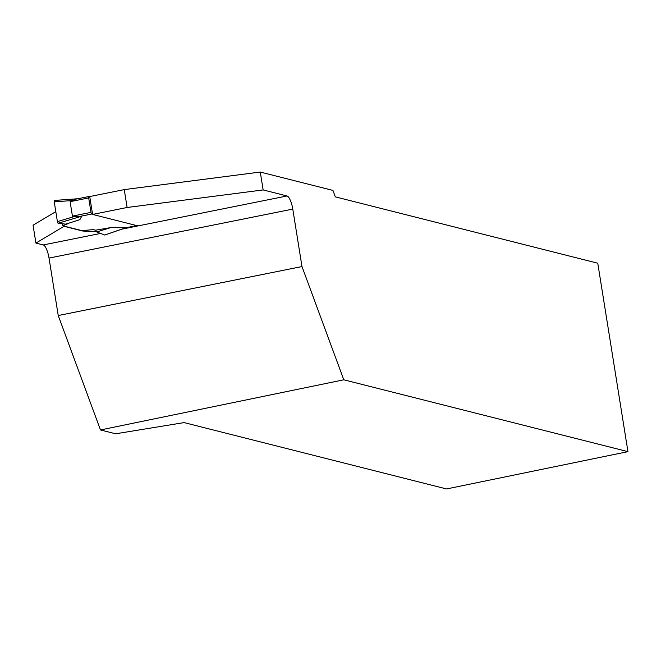 <?xml version="1.0" encoding="UTF-8"?>
<svg xmlns="http://www.w3.org/2000/svg" width="661" height="661" viewBox="0 0 661 661"><rect width="100%" height="100%" fill="white"/><g stroke="black" fill="none" stroke-linecap="round" stroke-linejoin="round"><path stroke-width="0.99" d="M92.557 214.238L91.73 214.024A1.553 0.446 -101.4 0 1 91.003 212.379L88.69 197.928A1.553 0.446 -101.4 0 1 88.863 196.524A1.553 0.446 -101.4 0 1 88.921 196.524L89.756 196.738M88.69 197.928L70.116 201.663L72.429 216.114L74.23 216.568L81.733 216.188L79.882 219.634L65.794 224.145L58.143 223.261L81.733 216.188M70.116 201.663L75.99 199.11M68.637 223.36L62.82 225.806L81.939 230.631L93.375 229.615L95.614 230.177L111.081 227.516L125.697 227.764M74.23 216.568L57.4 221.617L54.235 201.828L71.669 200.589M54.235 201.828A1.553 0.446 -101.4 0 1 54.417 200.423A1.553 0.446 -101.4 0 1 54.491 200.44L77.585 198.787M62.82 225.806L62.498 223.765M57.4 221.617A1.553 0.446 78.6 0 0 58.143 223.261L65.794 224.145M104.901 234.969A1.553 0.446 -101.4 0 1 104.818 235.035A1.553 0.446 -101.4 0 1 104.719 235.035L96.713 231.961L95.614 230.177M104.719 235.035L126.458 227.5M111.081 227.516L96.713 231.961M124.251 189.608L89.722 196.548L92.59 214.428L127.119 207.488L124.251 189.608L260.277 172.05L332.962 190.426L335.317 196.862L597.767 263.21L627.95 451.645L343.786 379.802L100.472 429.956L58.234 315.528L301.986 266.548L292.782 209.099A12.435 3.578 -101.4 0 0 287.023 195.97L263.144 189.93L127.119 207.488M96.564 231.722L82.79 231.036L64.076 226.302L35.917 243.083L33.05 225.203L55.805 211.644M92.59 214.428L137.662 225.822L122.806 228.805M35.917 243.083L43.279 244.95L100.555 233.44M58.234 315.528L49.03 258.079A12.435 3.578 78.6 0 0 43.279 244.95M263.144 189.93L260.277 172.05M301.986 266.548L343.786 379.802M627.95 451.645L446.547 488.95L184.097 422.602L115.625 433.79L100.472 429.956M96.01 231.771L95.812 230.491M82.79 231.036L82.716 230.565M57.507 201.597L54.491 200.44L54.235 201.828L57.4 221.617L58.143 223.261M91.003 212.379L72.429 216.114M88.805 196.548L76.61 199.002M91.73 214.024L79.411 216.502M136.753 225.591L125.367 227.88M121.69 229.193L287.023 195.97M49.03 258.079L292.782 209.099M88.863 196.524L75.941 199.118M136.786 225.599L125.532 227.855M78.362 198.713L54.417 200.423M125.879 227.739L104.818 235.035"/></g></svg>
